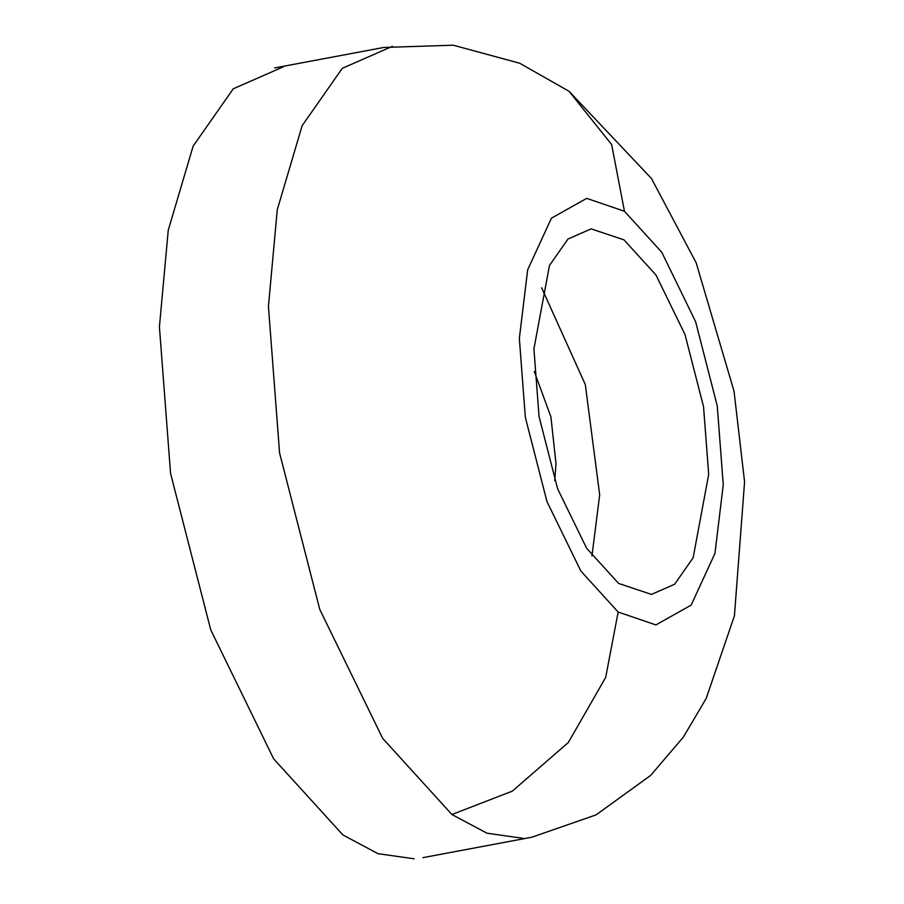 <?xml version="1.0" encoding="UTF-8"?>
<svg xmlns="http://www.w3.org/2000/svg" width="904" height="904" viewBox="0 0 904 904"><rect width="100%" height="100%" fill="white"/><g stroke="black" fill="none" stroke-linecap="round" stroke-linejoin="round"><path stroke-width="1.36" d="M624.449 211.242L661.762 252.25L695.617 321.688L717.256 405.93L723.256 484.838L714.94 553.463L691.164 605.104L655.897 624.913L618.155 612.042L580.843 571.034L546.976 501.596L525.348 417.365L519.348 338.458L527.665 269.821L551.429 218.18L586.696 198.371L624.449 211.242L611.646 144.561L569.057 91.304L519.698 63.235L453.198 45.2L383.669 47.471L274.647 67.936M623.997 239.865L655.976 275.019L685.006 334.536L703.549 406.743L708.691 474.374L693.131 557.802L674.621 584.255L651.468 594.414L618.607 583.419L586.628 548.265L557.598 488.748L539.055 416.541L533.914 348.91L549.474 265.493L567.983 239.029L591.137 228.87L623.997 239.865M541.632 287.811L585.306 384.562L599.68 494.838L591.95 555.937M283.404 66.794L233.243 88.807L193.14 146.132L168.257 230.192L159.42 326.875L170.562 473.413L210.745 629.851L273.63 758.806L342.921 834.968L378.019 853.681L414.122 858.8M554.751 480.578L555.983 463.469L550.909 416.812L534.287 371.533M392.426 46.33L342.254 68.354L302.151 125.667L277.268 209.739L268.431 306.411L279.573 452.949L319.756 609.386L382.652 738.342L451.932 814.515L487.03 833.217L523.133 838.336M618.155 612.042L605.68 677.424L568.345 742.5L512.308 791.147L451.932 814.515M422.88 857.659L531.891 837.206L596.041 814.888L650.575 775.485L683.367 737.122L706.205 698.408L734.432 615.793L744.58 481.787L734.025 391.195L696.182 262.838L651.456 178.483L569.057 91.304"/></g></svg>
